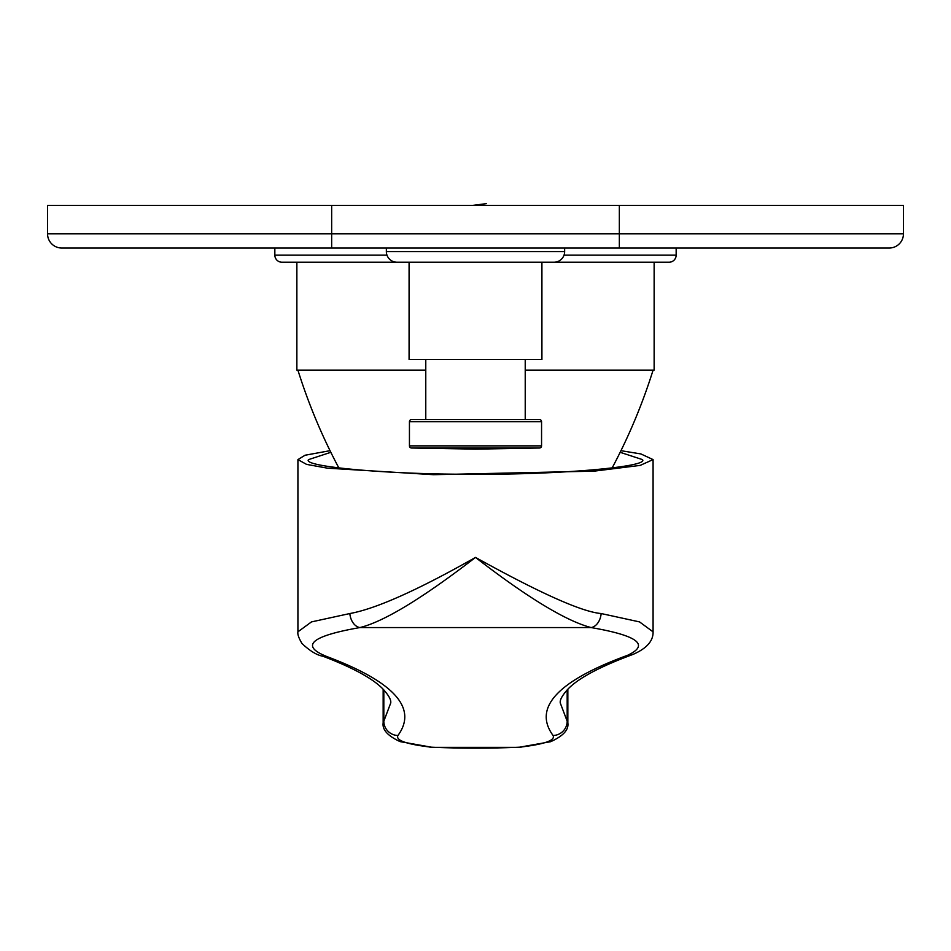 <?xml version="1.0" encoding="UTF-8"?>
<svg xmlns="http://www.w3.org/2000/svg" width="951" height="951" viewBox="0 0 951 951"><rect width="100%" height="100%" fill="white"/><g stroke="black" fill="none" stroke-linecap="round" stroke-linejoin="round"><path stroke-width="1.43" d="M620.159 452.307L642.412 459.595C649.878 466.822 558.082 474.846 475.5 474.192C392.918 474.846 301.122 466.822 308.588 459.595L330.841 452.307M330.045 450.679L305.057 455.232L297.925 459.595L306.543 464.373L327.334 468.154L433.525 474.692L594.149 471.149L640.189 465.396L653.075 459.595L640.891 453.936L620.955 450.679M297.925 459.595L297.925 631.821L311.476 621.906L349.849 613.538C375.907 608.83 417.786 590.119 475.5 557.417C524.774 584.675 577.923 611.612 601.151 613.538L639.536 621.906L653.075 631.856M327.536 656.82A14.206 12.732 -71.3 0 1 322.983 656.238L322.995 656.249A14.206 12.945 -69.5 0 0 327.964 656.975L327.536 656.82C299.731 645.955 310.525 636.207 359.894 627.565C383.812 621.716 422.351 598.334 475.5 557.417C527.52 597.608 566.059 620.991 591.106 627.565C637.776 635.625 649.961 644.861 627.66 655.263C557.643 680.94 532.774 707.687 553.066 735.492C555.562 740.401 544.364 744.312 519.496 747.201A14.206 3.78 87.5 0 0 520.114 747.367A14.206 3.78 87.5 0 0 520.375 747.32M632.736 654.502A14.206 12.874 -109.9 0 1 632.498 654.597C600.366 666.496 579.004 677.849 568.425 688.619C562.398 695.122 559.675 699.912 560.282 703.015L567.842 722.95C568.9 729.786 563.17 736.038 550.629 741.709L519.496 747.201A163.37 25.558 180 0 1 431.504 747.201C406.636 744.312 395.438 740.401 397.934 735.492C417.798 708.34 394.475 682.164 327.964 656.975M383.158 689.213L383.158 722.938L390.718 703.015C391.337 699.888 388.567 695.026 382.397 688.453C372.281 678.253 352.476 667.531 322.983 656.249C316.873 655.191 309.883 650.96 302.002 643.518C298.769 638.133 297.413 634.234 297.925 631.821M383.158 722.95C382.147 729.726 387.806 735.955 400.121 741.625L431.504 747.201A14.206 3.78 -87.5 0 1 430.886 747.367A14.206 3.78 -87.5 0 1 430.625 747.32M619.339 205.404L903.45 205.404L903.45 233.815L619.339 233.815L619.339 205.404L47.55 205.404L47.55 233.815A14.206 14.206 0 0 0 61.756 248.021A14.206 14.206 0 0 1 47.55 233.815L331.661 233.815L331.661 205.404M331.661 248.021L331.661 233.815L619.339 233.815L619.339 248.021L889.244 248.021A14.206 14.206 0 0 0 903.45 233.815A14.206 14.206 0 0 1 889.244 248.021L61.756 248.021M386.356 248.021L386.356 251.563A10.651 10.651 0 0 0 397.019 262.226L553.981 262.226A10.651 10.651 0 0 0 564.644 251.563L386.356 251.563M564.644 248.021L564.644 251.563M274.839 248.021L274.839 255.118A7.109 7.109 0 0 0 281.948 262.226L296.867 262.226L296.867 370.189L425.775 370.189M676.161 248.021L676.161 255.118L564.026 255.118M525.225 370.189L654.133 370.189L654.133 262.226L669.052 262.226A7.109 7.109 0 0 0 676.161 255.118M669.052 262.226L541.915 262.226L541.915 359.537L409.085 359.537L409.085 262.226L281.948 262.226M297.925 370.189A572.133 572.133 0 0 0 338.877 467.987M653.075 370.189A572.133 572.133 0 0 1 612.123 467.987M541.559 445.864A2.128 2.128 0 0 1 539.467 448.004L411.533 448.004A2.128 2.128 0 0 1 409.441 445.864L409.441 421.685A2.128 2.128 0 0 1 411.569 419.546L539.431 419.546A2.128 2.128 0 0 1 541.559 421.685L541.559 445.864L409.441 445.864M411.533 448.004L475.5 449.122L539.467 448.004M525.225 359.537L525.225 419.546M425.775 359.537L425.775 419.546M349.849 613.538A14.206 9.986 81 0 0 359.894 627.565L591.106 627.565A14.206 9.986 99 0 0 601.151 613.538M632.997 654.407L632.997 654.407A14.206 13.088 -112.1 0 1 627.66 655.263A14.206 12.874 -109.9 0 0 632.498 654.597L632.498 654.597A14.206 14.206 0 0 0 632.997 654.407C646.644 648.511 653.337 640.986 653.075 631.821L653.075 459.595M567.176 689.903L567.176 721.464A14.206 13.932 142.7 0 1 553.066 735.492M383.824 689.903L383.824 721.464A14.206 13.932 37.3 0 0 397.934 735.492M386.974 255.118L274.839 255.118M541.559 421.685L409.441 421.685M567.842 689.213L567.842 722.938M429.983 747.296A14.206 14.206 0 0 0 430.886 747.367L520.114 747.367A14.206 14.206 0 0 0 521.017 747.296M486.472 203.633L472.611 205.404"/></g></svg>
